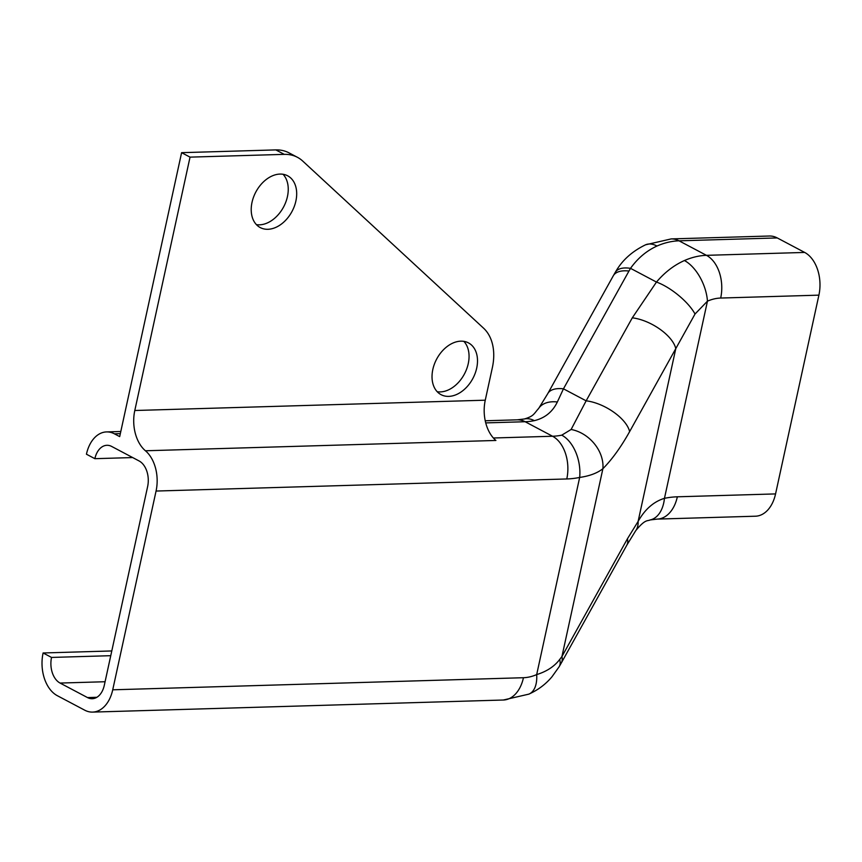 <?xml version="1.0" encoding="UTF-8"?>
<svg xmlns="http://www.w3.org/2000/svg" width="862" height="862" viewBox="0 0 862 862"><rect width="100%" height="100%" fill="white"/><g stroke="black" fill="none" stroke-linecap="round" stroke-linejoin="round"><path stroke-width="1.29" d="M132.683 457.56L94.874 458.681A20.085 13.307 88.3 0 1 106.942 445.298A20.085 13.307 88.3 0 1 111.661 446.441L139.094 460.954A20.085 13.307 88.3 0 1 147.628 486.577L104.291 685.344A20.085 13.307 88.3 0 1 92.223 698.716A20.085 13.307 88.3 0 1 87.504 697.573L60.071 683.06A20.085 13.307 88.3 0 1 51.537 657.437L43.1 652.976L111.791 650.95M190.039 157.132L134.795 410.506A33.478 22.175 -91.7 0 0 145.43 450.772L495.898 440.46A33.478 22.175 88.3 0 1 485.263 400.194L492.353 367.665A50.211 35.202 117.9 0 0 483.539 328.153L302.724 161.065A50.211 35.202 117.9 0 0 297.433 157.304A50.211 35.202 117.9 0 0 284.266 154.363L190.039 157.132L181.602 152.671L119.689 436.614L114.42 433.823A33.478 22.175 88.3 0 0 106.554 431.916A33.478 22.175 88.3 0 0 86.437 454.209L94.874 458.681M51.537 657.437L110.756 655.691M485.726 422.897L525.141 421.733A83.689 58.67 117.9 0 0 534.332 420.645C544.87 418.124 552.542 411.907 557.348 401.983A33.478 20.645 -145.6 0 0 538.75 408.265A33.478 20.645 -145.6 0 0 538.319 408.922M534.332 420.645A33.478 20.677 -101.6 0 0 524.43 418.964L517.275 419.826A33.478 22.175 -91.7 0 1 525.141 421.733L552.564 436.247L493.366 437.993M181.602 152.671L275.829 149.902A50.211 35.202 -62.1 0 1 288.985 152.843L297.433 157.304M279.967 174.081A29.286 20.537 -62.1 0 1 287.649 175.794A29.286 20.537 -62.1 0 1 292.099 211.287A29.286 20.537 -62.1 0 1 260.259 227.579A29.286 20.537 -62.1 0 1 253.547 197.129A29.286 20.537 -62.1 0 1 279.967 174.081M256.413 224.637A29.286 20.537 117.9 0 0 283.663 206.826A29.286 20.537 117.9 0 0 283.048 174.275M460.782 341.169A29.286 20.537 -62.1 0 1 468.454 342.882A29.286 20.537 -62.1 0 1 472.915 378.375A29.286 20.537 -62.1 0 1 441.064 394.667A29.286 20.537 -62.1 0 1 434.362 364.217A29.286 20.537 -62.1 0 1 460.782 341.169M437.217 391.725A29.286 20.537 117.9 0 0 464.467 373.914A29.286 20.537 117.9 0 0 463.864 341.363M145.43 450.772A33.478 22.175 88.3 0 1 156.065 491.049L112.728 689.805A33.478 22.175 88.3 0 1 92.611 712.098A33.478 22.175 88.3 0 1 84.745 710.191L57.323 695.688A33.478 22.175 88.3 0 1 43.1 652.976M92.611 712.098L503.333 700.019L528.956 694.115A33.478 17.93 -113.5 0 0 529.031 694.082A33.478 17.93 -113.5 0 0 536.681 674.59A50.211 35.202 -62.1 0 1 523.449 677.715L112.728 689.805M529.009 694.039C538.06 689.999 545.721 684.234 552.003 676.745L559.158 666.714A33.478 14.999 -149.1 0 0 559.686 659.484C554.331 666.488 546.659 671.52 536.681 674.59L579.663 477.44C589.64 475.996 597.377 473.087 602.894 468.702A33.478 26.151 -135.1 0 0 571.118 429.481L561.765 435.159A83.689 58.67 -62.1 0 1 552.564 436.247A33.478 22.175 -91.7 0 1 566.787 478.96A117.157 82.138 117.9 0 0 579.663 477.44A33.478 20.677 -101.6 0 0 561.765 435.159M626.76 545.29A33.478 15.753 -150.9 0 0 627.45 538.739L561.938 656.521A33.478 15.753 29.1 0 1 561.248 663.083L626.76 545.29M559.158 666.714L561.237 663.093A33.478 15.753 29.1 0 1 561.184 663.201M635.272 531.326A33.478 20.645 -145.6 0 0 635.757 530.669A33.478 20.645 -145.6 0 0 638.106 521.435L627.45 538.739M626.739 545.29L635.736 530.647C645.466 518.849 647.2 521.338 650.131 519.948A33.478 20.677 -101.6 0 0 664.462 498.322C653.676 501.641 644.895 509.345 638.106 521.435L675.786 348.625A33.478 15.753 -150.9 0 0 632.299 317.83L586.138 400.83L571.118 429.481M649.873 520.001A33.478 20.677 -101.6 0 0 650.077 519.958L657.232 519.096A33.478 22.175 -91.7 0 0 677.349 496.803A117.157 82.138 117.9 0 0 664.462 498.322L707.454 301.161A33.478 17.93 -113.5 0 0 684.417 260.539C674.041 265.173 664.721 272.349 656.467 282.068A33.478 11.432 38.5 0 1 695.02 314.027L707.454 301.161A50.211 35.202 -62.1 0 1 720.686 298.047A33.478 22.175 -91.7 0 0 706.463 255.335A83.689 58.67 117.9 0 0 684.417 260.539M657.232 519.096L755.446 516.209A33.478 22.175 -91.7 0 0 775.563 493.915L677.349 496.803M557.348 401.983L563.457 388.827L586.138 400.83A33.478 15.753 -150.9 0 1 629.626 431.614C621.017 447.022 612.106 459.381 602.894 468.702L561.938 656.521L559.686 659.484M524.376 418.986C533.987 416.034 533.492 414.234 538.772 408.276L547.769 393.632L613.259 275.84A33.478 15.753 -150.9 0 1 628.969 271.034L563.457 388.827A33.478 15.753 -150.9 0 0 547.747 393.622A33.478 15.753 -150.9 0 0 547.467 394.182M656.984 246.026A33.478 17.93 -113.5 0 0 645.552 244.808C631.943 251.413 621.89 260.55 615.382 272.22A33.478 14.999 30.9 0 1 630.521 268.341C637.708 258.266 646.522 250.831 656.984 246.026A83.689 58.67 -62.1 0 1 679.03 240.821A33.478 22.175 -91.7 0 0 671.175 238.914L645.552 244.808M615.328 272.263A33.478 14.999 30.9 0 1 615.349 272.22L613.27 275.829M720.686 298.047L818.9 295.149A33.478 22.175 -91.7 0 0 804.677 252.437L706.463 255.335L679.03 240.821L777.255 237.934A33.478 22.175 -91.7 0 0 769.389 236.016L671.175 238.914M629.626 431.614L695.02 314.027M777.255 237.934L804.677 252.437M818.9 295.149L775.563 493.915M275.829 149.902L284.266 154.363M485.263 400.194L134.795 410.506M114.42 433.823L120.335 433.651M87.504 697.573L96.867 697.293M105.078 681.734L60.071 683.06M503.333 700.019A33.478 22.175 -91.7 0 0 523.449 677.715M156.065 491.049L566.787 478.96M628.969 271.034L630.521 268.341L656.467 282.068L632.299 317.83M106.554 431.916L120.809 431.496M485.231 420.775L517.275 419.826"/></g></svg>
